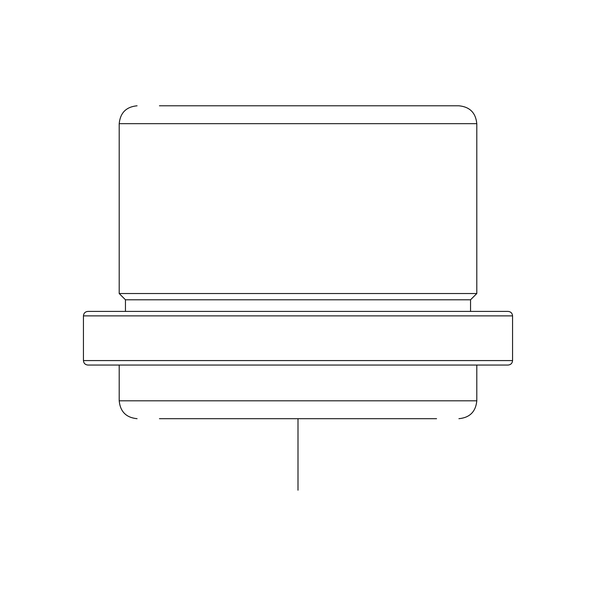 <?xml version="1.0" encoding="UTF-8"?>
<svg xmlns="http://www.w3.org/2000/svg" width="596" height="596" viewBox="0 0 596 596"><rect width="100%" height="100%" fill="white"/><g stroke="black" fill="none" stroke-linecap="round" stroke-linejoin="round"><path stroke-width="0.89" d="M482.373 365.05L476.8 365.05L476.8 400.81L119.2 400.81L119.2 365.05L87.91 365.05L508.09 365.05C510.802 364.782 512.292 363.292 512.56 360.58L83.44 360.58L83.44 315.88C83.708 313.168 85.198 311.678 87.91 311.41L125.458 311.41L125.458 299.788L119.2 293.53L476.8 293.53L476.8 123.67C475.742 112.808 469.782 106.848 458.92 105.79L159.43 105.79M125.458 299.788L470.542 299.788L476.8 293.53M146.579 311.41L470.542 311.41L470.542 299.788M159.43 418.69L436.57 418.69M439.222 105.79L436.57 105.79M87.91 311.41L508.09 311.41C510.802 311.678 512.292 313.168 512.56 315.88L83.44 315.88M482.373 311.41L125.458 311.41M298 418.69L298 490.21M119.2 293.53L119.2 123.67L476.8 123.67M119.2 400.81C120.258 411.672 126.218 417.632 137.08 418.69M476.8 400.81C475.742 411.672 469.782 417.632 458.92 418.69M119.2 123.67C120.258 112.808 126.218 106.848 137.08 105.79M83.44 360.58C83.708 363.292 85.198 364.782 87.91 365.05M512.56 360.58L512.56 315.88"/></g></svg>
